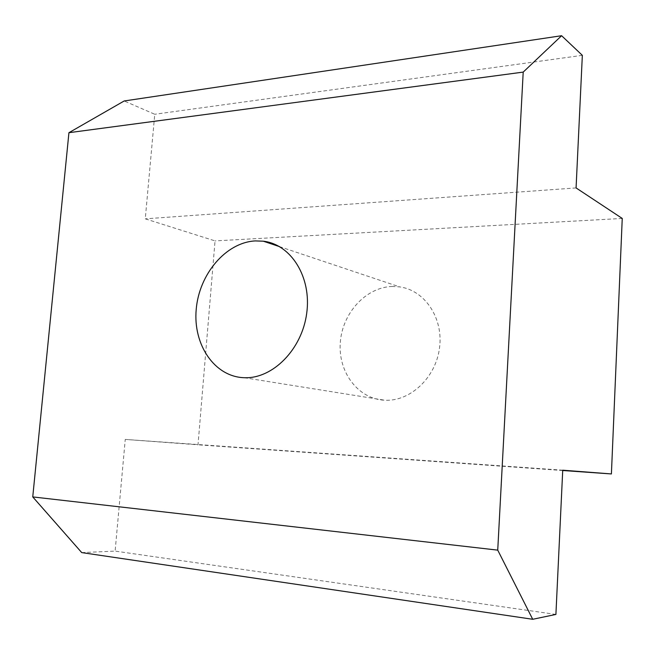 <?xml version="1.0" encoding="UTF-8"?>
<svg xmlns="http://www.w3.org/2000/svg" width="655" height="655" viewBox="0 0 655 655"><rect width="100%" height="100%" fill="white"/><g stroke="black" fill="none" stroke-linecap="round" stroke-linejoin="round"><path stroke-width="0.49" stroke-dasharray="3.27 2.46" d="M392.443 286.464C365.948 287.037 342.229 313.18 340.289 342.63C337.98 372.073 358.138 399.206 384.878 400.238C410.3 401.605 435.927 377.583 439.554 347.731C443.492 317.896 424.612 290.165 399.665 286.89L392.443 286.464M81.728 552.599L115.116 551.101L125.252 439.423L198.015 444.802L215.045 240.901L145.271 218.835L154.76 114.265L124.188 100.968M555.907 614.431L115.116 551.101M562.727 470.192L125.252 439.423M562.71 470.511L198.015 444.802M622.25 218.442L215.045 240.901M576.072 187.928L145.271 218.835M582.344 55.339L154.76 114.265M244.258 377.714L384.878 400.238M279.513 246.624L399.665 286.89"/><path stroke-width="0.98" d="M244.405 377.714L244.258 377.714C214.48 376.83 192.955 344.645 196.205 309.463C199.063 274.281 225.77 242.44 255.278 240.909L263.31 241.196C291.033 244.323 311.739 277.122 306.712 313.254C302.029 349.418 272.685 378.926 244.405 377.714M32.75 496.916L81.728 552.599L532.712 619.286L497.734 550.135L32.75 496.916L68.931 132.695L124.188 100.968L561.605 35.714L582.344 55.339L576.072 187.928L622.25 218.442L611.402 473.942L562.71 470.511M611.402 473.942L562.727 470.192L555.907 614.431L532.712 619.286M497.734 550.135L523.206 72.099L68.931 132.695M523.206 72.099L561.605 35.714M263.31 241.196L279.513 246.624"/></g></svg>
